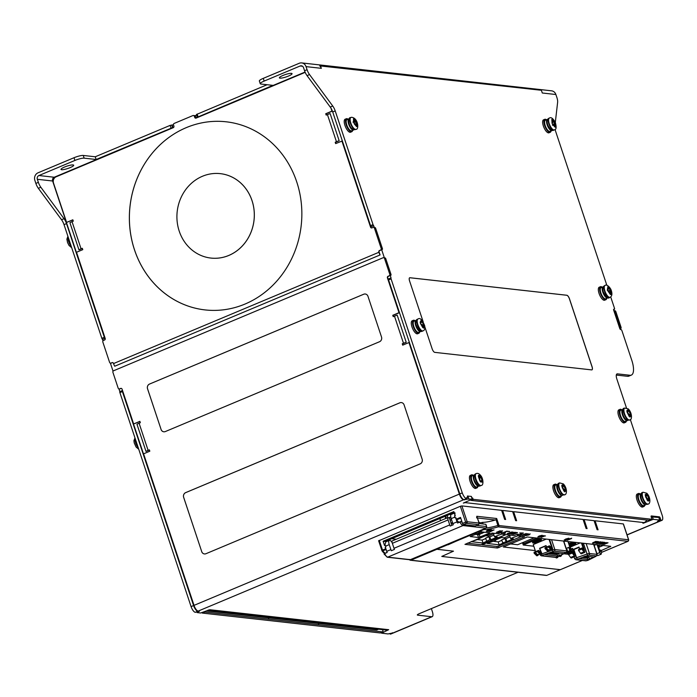 <?xml version="1.0" encoding="UTF-8"?>
<svg xmlns="http://www.w3.org/2000/svg" width="697" height="697" viewBox="0 0 697 697"><rect width="100%" height="100%" fill="white"/><g stroke="black" fill="none" stroke-linecap="round" stroke-linejoin="round"><path stroke-width="1.05" d="M600.474 286.702L599.228 287.225A7.04 2.605 67.2 0 0 599.045 293.393A7.04 2.605 67.2 0 0 604.665 300.207L605.92 299.684A7.04 2.605 -112.8 0 1 600.291 292.871A7.04 2.605 -112.8 0 1 600.474 286.702A7.04 2.605 -112.8 0 1 602.182 287.181M606.738 298.386A7.04 2.605 -112.8 0 1 605.92 299.684M477.837 486.55A7.04 2.605 -112.8 0 1 477.018 487.848L475.772 488.37A7.04 2.605 -112.8 0 1 475.232 488.44A7.04 2.605 -112.8 0 1 470.388 482.228A7.04 2.605 -112.8 0 1 470.327 475.398L471.573 474.866A7.04 2.605 -112.8 0 1 472.113 474.796A7.04 2.605 -112.8 0 1 473.289 475.345M477.018 487.848A7.04 2.605 -112.8 0 1 476.478 487.917A7.04 2.605 -112.8 0 1 471.634 481.705A7.04 2.605 -112.8 0 1 471.573 474.866M626.359 421.023A7.04 2.605 -112.8 0 1 625.54 422.321L624.294 422.844A7.04 2.605 -112.8 0 1 623.754 422.913A7.04 2.605 -112.8 0 1 618.91 416.701A7.04 2.605 -112.8 0 1 618.849 409.862L620.095 409.339A7.04 2.605 -112.8 0 1 620.635 409.27A7.04 2.605 -112.8 0 1 621.811 409.819M625.54 422.321A7.04 2.605 -112.8 0 1 625 422.391A7.04 2.605 -112.8 0 1 620.156 416.179A7.04 2.605 -112.8 0 1 620.095 409.339M644.742 505.186A7.04 2.605 -112.8 0 1 643.915 506.484L642.669 507.015A7.04 2.605 -112.8 0 1 637.049 500.193A7.04 2.605 -112.8 0 1 637.224 494.034L638.469 493.511A7.04 2.605 -112.8 0 1 640.186 493.981M643.915 506.484A7.04 2.605 -112.8 0 1 638.295 499.671A7.04 2.605 -112.8 0 1 638.469 493.511M352.63 130.4A7.04 2.605 -112.8 0 1 351.802 131.698L350.556 132.221A7.04 2.605 -112.8 0 1 350.016 132.291A7.04 2.605 -112.8 0 1 345.172 126.07A7.04 2.605 -112.8 0 1 345.111 119.239L346.365 118.717A7.04 2.605 -112.8 0 1 346.906 118.647A7.04 2.605 -112.8 0 1 348.073 119.187M351.802 131.698A7.04 2.605 -112.8 0 1 351.271 131.768A7.04 2.605 -112.8 0 1 346.418 125.547A7.04 2.605 -112.8 0 1 346.365 118.717M561.285 495.872A7.04 2.605 -112.8 0 1 560.466 497.17L559.221 497.693A7.04 2.605 -112.8 0 1 553.601 490.88A7.04 2.605 -112.8 0 1 553.775 484.711L555.021 484.188A7.04 2.605 -112.8 0 1 556.737 484.659M560.466 497.17A7.04 2.605 -112.8 0 1 554.847 490.357A7.04 2.605 -112.8 0 1 555.021 484.188M419.672 331.946A7.04 2.605 -112.8 0 1 418.853 333.253L417.608 333.776A7.04 2.605 -112.8 0 1 417.067 333.846A7.04 2.605 -112.8 0 1 412.223 327.625A7.04 2.605 -112.8 0 1 412.162 320.794L413.408 320.272A7.04 2.605 -112.8 0 1 413.948 320.202A7.04 2.605 -112.8 0 1 415.116 320.742M418.853 333.253A7.04 2.605 -112.8 0 1 418.313 333.314A7.04 2.605 -112.8 0 1 413.469 327.102A7.04 2.605 -112.8 0 1 413.408 320.272M544.784 119.309L543.538 119.832A7.04 2.605 67.2 0 0 543.599 126.671A7.04 2.605 67.2 0 0 548.443 132.883A7.04 2.605 67.2 0 0 548.983 132.813L550.229 132.291A7.04 2.605 -112.8 0 1 549.689 132.36A7.04 2.605 -112.8 0 1 544.845 126.148A7.04 2.605 -112.8 0 1 544.784 119.309A7.04 2.605 -112.8 0 1 545.324 119.239A7.04 2.605 -112.8 0 1 546.5 119.788M551.057 130.992A7.04 2.605 -112.8 0 1 550.229 132.291M641.327 493.589A6.046 2.239 67.2 0 0 640.97 493.65A6.046 2.239 67.2 0 0 640.813 498.947A6.046 2.239 67.2 0 0 645.64 504.811A6.046 2.239 67.2 0 0 646.067 504.445M640.97 493.65L639.044 494.452A6.046 2.239 67.2 0 0 638.896 499.758A6.046 2.239 67.2 0 0 643.723 505.613L645.64 504.811M557.87 484.267A6.046 2.239 67.2 0 0 557.513 484.337A6.046 2.239 67.2 0 0 557.365 489.634A6.046 2.239 67.2 0 0 562.191 495.489A6.046 2.239 67.2 0 0 562.618 495.123M557.513 484.337L555.596 485.138A6.046 2.239 67.2 0 0 555.448 490.435A6.046 2.239 67.2 0 0 560.275 496.29L562.191 495.489M416.257 320.35A6.046 2.239 67.2 0 0 415.9 320.411A6.046 2.239 67.2 0 0 415.752 325.708A6.046 2.239 67.2 0 0 420.579 331.572A6.046 2.239 67.2 0 0 421.005 331.206M415.9 320.411L413.983 321.212A6.046 2.239 67.2 0 0 413.835 326.518A6.046 2.239 67.2 0 0 418.662 332.373L420.579 331.572M349.214 118.795A6.046 2.239 67.2 0 0 348.857 118.865A6.046 2.239 67.2 0 0 348.7 124.162A6.046 2.239 67.2 0 0 353.536 130.017A6.046 2.239 67.2 0 0 353.954 129.651M348.857 118.865L346.94 119.666A6.046 2.239 67.2 0 0 346.784 124.963A6.046 2.239 67.2 0 0 351.619 130.818L353.536 130.017M547.642 119.387A6.046 2.239 67.2 0 0 547.284 119.457A6.046 2.239 67.2 0 0 547.128 124.754A6.046 2.239 67.2 0 0 551.954 130.609A6.046 2.239 67.2 0 0 552.381 130.243M547.284 119.457L545.359 120.259A6.046 2.239 67.2 0 0 545.211 125.565A6.046 2.239 67.2 0 0 550.038 131.419L551.954 130.609M603.323 286.781A6.046 2.239 67.2 0 0 602.966 286.85A6.046 2.239 67.2 0 0 602.809 292.148A6.046 2.239 67.2 0 0 607.645 298.002A6.046 2.239 67.2 0 0 608.063 297.636M602.966 286.85L601.049 287.652A6.046 2.239 67.2 0 0 600.892 292.958A6.046 2.239 67.2 0 0 605.728 298.813L607.645 298.002M622.952 409.418A6.046 2.239 67.2 0 0 622.587 409.488A6.046 2.239 67.2 0 0 622.438 414.785A6.046 2.239 67.2 0 0 627.265 420.639A6.046 2.239 67.2 0 0 627.692 420.282M622.587 409.488L620.67 410.289A6.046 2.239 67.2 0 0 620.522 415.595A6.046 2.239 67.2 0 0 625.348 421.45L627.265 420.639M608.62 286.798L610.99 290.205L611.504 291.79L610.99 291.668A2.187 0.81 67.2 0 0 610.764 291.677A2.187 0.81 67.2 0 0 610.677 293.472L611.016 294.604L610.293 294.43L609.945 293.306A2.187 0.81 67.2 0 0 608.385 291.058L607.618 290.152L607.375 289.36L607.897 289.482A2.187 0.81 67.2 0 0 608.124 289.473A2.187 0.81 67.2 0 0 608.211 287.678L607.862 286.554L608.594 286.72L608.943 287.844A2.187 0.81 67.2 0 0 608.978 287.966A2.187 0.81 67.2 0 0 610.502 290.091L608.864 290.771L610.502 290.091M610.354 291.851L609.98 290.649M608.594 286.72L607.993 286.972M607.27 290.344L608.864 290.771M648.175 501.16L647.225 499.357A2.187 0.81 67.2 0 0 645.953 496.552L645.213 494.609L645.84 495.201A2.187 0.81 67.2 0 0 646.528 495.489A2.187 0.81 67.2 0 0 646.799 494.556L646.711 493.598L647.67 495.393A2.187 0.81 67.2 0 0 647.879 496.377A2.187 0.81 67.2 0 0 648.933 498.207L649.552 498.808L649.674 500.15L649.055 499.549A2.187 0.81 67.2 0 0 648.358 499.261A2.187 0.81 67.2 0 0 648.088 500.193L648.175 501.16M628.197 409.348L629.182 411.091A2.187 0.81 67.2 0 0 630.515 413.852L631.299 415.778L630.689 415.246A2.187 0.81 67.2 0 0 630.071 415.029A2.187 0.81 67.2 0 0 629.818 416.083L629.94 417.085L628.955 415.334A2.187 0.81 67.2 0 0 627.631 412.572L627.012 412.04L626.838 410.646L627.448 411.178A2.187 0.81 67.2 0 0 627.901 411.413A2.187 0.81 67.2 0 0 628.067 411.396A2.187 0.81 67.2 0 0 628.328 410.341L628.197 409.348M353.484 118.708L354.102 118.568L354.546 119.701A2.187 0.81 67.2 0 0 356.028 121.557A2.187 0.81 67.2 0 0 356.141 121.557L356.585 121.461L357.195 123.038L356.751 123.134A2.187 0.81 67.2 0 0 356.698 123.151A2.187 0.81 67.2 0 0 356.742 125.338L357.186 126.471L356.559 126.601L356.123 125.477A2.187 0.81 67.2 0 0 354.529 123.622L353.466 122.132L353.91 122.036A2.187 0.81 67.2 0 0 353.971 122.019A2.187 0.81 67.2 0 0 353.919 119.832L353.484 118.708M480.399 475.467L481.183 477.401A2.187 0.81 67.2 0 0 482.158 480.285L482.777 481.122L482.655 482.193L482.036 481.357A2.187 0.81 67.2 0 0 481.043 480.73A2.187 0.81 67.2 0 0 480.773 481.244L480.695 482.01L479.824 480.843L479.911 480.076A2.187 0.81 67.2 0 0 478.935 477.192L478.43 475.284L479.057 476.121A2.187 0.81 67.2 0 0 479.876 476.774A2.187 0.81 67.2 0 0 480.05 476.757A2.187 0.81 67.2 0 0 480.32 476.234L480.399 475.467M555.727 126.924L555.178 127.22L554.69 126.113A2.187 0.81 67.2 0 0 553.13 124.484A2.187 0.81 67.2 0 0 553.104 124.493L552.712 124.711L552.033 123.151L552.433 122.942A2.187 0.81 67.2 0 0 552.268 120.555L551.789 119.44L552.338 119.143L552.826 120.25A2.187 0.81 67.2 0 0 554.22 121.905A2.187 0.81 67.2 0 0 554.385 121.879A2.187 0.81 67.2 0 0 554.411 121.87L554.803 121.653L555.091 123.421A2.187 0.81 67.2 0 0 555.248 125.808L555.727 126.924L555.152 127.168L552.738 124.693M564.727 491.838L563.777 490.043A2.187 0.81 67.2 0 0 562.505 487.229L561.765 485.286L562.383 485.887A2.187 0.81 67.2 0 0 563.08 486.175A2.187 0.81 67.2 0 0 563.35 485.234L563.263 484.276L563.699 484.694L564.213 486.079A2.187 0.81 67.2 0 0 564.431 487.055A2.187 0.81 67.2 0 0 565.485 488.885L566.103 489.486L566.225 490.827L565.607 490.226A2.187 0.81 67.2 0 0 564.91 489.947A2.187 0.81 67.2 0 0 564.64 490.88L564.727 491.838M420.5 323.626L420.178 322.119L420.761 322.484A2.187 0.81 67.2 0 0 421.032 322.589A2.187 0.81 67.2 0 0 421.206 322.563A2.187 0.81 67.2 0 0 421.406 321.204L421.18 320.132L422.225 321.709A2.187 0.81 67.2 0 0 423.68 324.288L424.578 326.152L423.994 325.795A2.187 0.81 67.2 0 0 423.558 325.708A2.187 0.81 67.2 0 0 423.358 327.076L423.576 328.148L422.539 326.571A2.187 0.81 67.2 0 0 421.084 323.983L420.5 323.626M210.895 258.064L210.921 258.073A42.473 38.657 -83.6 0 0 210.921 258.073A42.473 38.657 -83.6 0 0 228.808 255.45A42.473 38.657 -83.6 0 0 254.091 210.224A42.473 38.657 -83.6 0 0 220.348 173.649A42.473 38.657 -83.6 0 0 220.339 173.649A42.473 38.657 -83.6 0 0 202.444 176.271A42.473 38.657 -83.6 0 0 177.151 221.498A42.473 38.657 -83.6 0 0 210.895 258.064A42.473 38.657 -83.6 0 0 228.782 255.442A42.473 38.657 -83.6 0 0 254.065 210.215A42.473 38.657 -83.6 0 0 220.322 173.649L220.322 173.649M226.124 121.792A94.653 86.14 -83.6 0 0 186.291 127.638A94.653 86.14 -83.6 0 0 129.903 228.433A94.653 86.14 -83.6 0 0 205.11 309.921A94.653 86.14 -83.6 0 0 244.961 304.075A94.653 86.14 -83.6 0 0 301.313 203.289A94.653 86.14 -83.6 0 0 226.116 121.792A94.653 86.14 -83.6 0 0 186.265 127.638A94.653 86.14 -83.6 0 0 129.93 228.424A94.653 86.14 -83.6 0 0 205.118 309.921M647.67 495.393L646.032 496.081L645.727 497.275M569.588 544.941A4.609 0.863 -18.4 0 1 575.827 543.712A4.609 0.863 -18.4 0 1 573.352 545.385A4.609 0.863 -18.4 0 1 570.094 546.465M575.827 543.712L575.678 543.259A4.609 0.863 161.6 0 0 569.44 544.496M598.279 546.16A4.609 0.863 -18.4 0 1 599.455 546.352A4.609 0.863 -18.4 0 1 598.627 547.206M599.455 546.352L599.307 545.899A4.609 0.863 161.6 0 0 598.131 545.707M532.7 542.789L532.552 542.336A4.609 0.863 -18.4 0 1 535.026 540.663A4.609 0.863 -18.4 0 1 541.299 539.426L541.447 539.879A4.609 0.863 -18.4 0 1 538.973 541.543A4.609 0.863 -18.4 0 1 532.7 542.789A4.609 0.863 -18.4 0 1 535.174 541.116A4.609 0.863 -18.4 0 1 541.447 539.879M569.676 545.22A3.215 0.601 -18.4 0 1 570.129 545.019A3.215 0.601 -18.4 0 1 574.415 544.061A3.215 0.601 -18.4 0 1 572.777 545.315A3.215 0.601 -18.4 0 1 569.998 546.195M569.98 546.126A3.154 0.592 161.6 0 0 572.734 545.254A3.154 0.592 161.6 0 0 574.433 544.122A3.154 0.592 161.6 0 0 574.372 544.052M569.954 545.098A3.154 0.592 161.6 0 0 572.411 544.296A3.154 0.592 161.6 0 0 572.612 544.218M538.276 541.464A2.91 0.549 -18.4 0 1 535.453 542.318A2.91 0.549 -18.4 0 1 534.329 542.135A2.91 0.549 -18.4 0 1 535.88 541.194A2.91 0.549 -18.4 0 1 539.757 540.332A2.91 0.549 -18.4 0 1 538.276 541.464M534.782 541.743A2.431 0.453 161.6 0 0 537.927 540.994A2.431 0.453 161.6 0 0 539.156 540.288M548.739 550.203L546.004 547.755L549.532 546.77L549.454 545.812L551.937 548.008L549.088 539.426M537.814 554.777L535.087 552.329L538.607 551.344L538.537 550.395L541.011 552.799L539.591 548.286L541.517 552.643A1.455 0.54 -112.8 0 1 541.482 553.923A1.455 0.54 -112.8 0 1 541.011 553.723L538.607 551.344M451.107 513.802L451.308 514.386A4.853 1.795 67.2 0 0 451.203 518.638L454.636 517.191A1.089 0.993 -83.6 0 0 455.437 517.888A0.488 0.444 96.4 0 1 455.794 518.193L457.014 521.87L452.858 523.613A4.853 1.795 67.2 0 0 453.294 524.745L450.175 526.061A4.853 1.795 -112.8 0 1 449.739 524.919L394.005 548.295A4.853 1.795 67.2 0 0 394.441 549.428L391.322 550.735A4.853 1.795 -112.8 0 1 390.886 549.602L386.722 551.344A4.853 1.795 67.2 0 0 387.166 552.486L384.666 553.531A4.853 1.795 67.2 0 0 387.732 557.138A1.211 1.106 96.4 0 1 387.218 557.217L384.03 553.967M389.353 540.367L385.798 541.857L384.901 545.045L385.798 546.065L389.231 544.627A4.853 1.795 -112.8 0 1 389.353 540.367A4.853 1.795 -112.8 0 1 392.158 542.702M462.512 523.43A1.211 0.444 67.2 0 0 463.392 524.614L475.284 525.939L478.403 524.632A1.211 1.106 -83.6 0 0 479.066 523.064L467.173 521.739A1.211 1.106 96.4 0 1 466.511 523.308A1.211 0.444 67.2 0 1 465.631 522.123L467.173 521.739L461.902 505.909L460.368 506.283L465.631 522.123L462.512 523.43L460.517 517.427L456.352 519.169L455.873 517.705A0.967 0.88 96.4 0 1 454.688 516.93A0.967 0.88 96.4 0 1 455.272 515.893L453.834 511.598L383.132 541.255L384.561 545.551A0.967 0.88 96.4 0 1 385.694 546.108A0.967 0.88 96.4 0 1 385.162 547.363L385.485 547.398M352.952 122.088L356.141 121.557M564.213 486.079L562.584 486.759L562.279 487.961M474.335 474.953A6.046 2.239 67.2 0 0 474.065 475.014A6.046 2.239 67.2 0 0 473.916 480.311A6.046 2.239 67.2 0 0 478.743 486.166A6.046 2.239 67.2 0 0 479.127 485.861M474.065 475.014L472.148 475.816A6.046 2.239 67.2 0 0 472 481.122A6.046 2.239 67.2 0 0 476.826 486.976L478.743 486.166M70.101 167.637A6.674 1.255 -18.4 0 1 61.022 169.432A6.674 1.255 -18.4 0 1 64.603 167.019A6.674 1.255 -18.4 0 1 73.69 165.224A6.674 1.255 -18.4 0 1 70.101 167.637M288.471 76.06A6.674 1.255 -18.4 0 1 279.384 77.864A6.674 1.255 -18.4 0 1 282.973 75.45A6.674 1.255 -18.4 0 1 292.052 73.647A6.674 1.255 -18.4 0 1 288.471 76.06M460.212 495.079L408.947 342.541L459.358 494.095L193.993 605.379L143.582 453.825L149.82 451.203L149.367 449.853L148.121 450.375A5.829 1.089 161.6 0 0 146.004 451.421L136.969 424.273A5.829 1.089 -18.4 0 1 139.086 423.227L148.121 450.375M408.947 342.541L402.7 345.154L402.256 343.795L403.502 343.272L394.467 316.133L393.221 316.656L392.768 315.297L399.006 312.683L387.419 277.842A1.211 1.106 96.4 0 1 388.09 276.273L389.126 275.838A1.211 1.106 -83.6 0 0 389.789 274.278L384.517 258.439A1.211 1.106 -83.6 0 0 383.106 257.742L113.585 370.769A1.211 1.106 -83.6 0 0 112.914 372.337L118.185 388.177A1.211 1.106 -83.6 0 0 119.605 388.865L120.642 388.429A1.211 1.106 96.4 0 1 122.053 389.126L133.641 423.959L139.888 421.345L140.332 422.704L139.086 423.227M201.703 551.623A3.642 3.311 -83.6 0 0 205.955 553.714L420.16 463.88A3.642 3.311 -83.6 0 0 422.147 459.184L404.094 404.887A3.642 3.311 -83.6 0 0 399.843 402.805L185.637 492.631A3.642 3.311 -83.6 0 0 183.651 497.336L201.729 551.632L183.668 497.336A3.642 3.311 -83.6 0 1 185.663 492.64L185.637 492.631M161.068 429.474A3.642 3.311 -83.6 0 0 165.32 431.556L379.525 341.73A3.642 3.311 -83.6 0 0 381.52 337.026L367.972 296.312A3.642 3.311 -83.6 0 0 363.721 294.23L149.515 384.056A3.642 3.311 -83.6 0 0 147.529 388.76L161.094 429.474L147.555 388.76A3.642 3.311 -83.6 0 1 149.541 384.056L149.515 384.056M620.042 329.045L620.4 328.888A1.211 1.106 -83.6 0 0 621.062 327.329L615.791 311.489A1.211 1.106 -83.6 0 0 614.885 310.723L614.284 310.653A1.211 1.106 96.4 0 1 615.19 311.42L620.461 327.259A1.211 1.106 96.4 0 1 619.894 328.775M389.789 274.278L390.991 274.409A1.211 1.106 -83.6 0 1 391.008 275.176L390.102 275.071A1.211 1.106 96.4 0 1 389.423 275.873L388.386 276.308A1.211 1.106 96.4 0 0 387.724 277.876L399.311 312.718L393.073 315.332L393.474 316.551M627.03 534.834L658.648 521.583L657.437 521.4L659.667 520.04L653.272 519.326L643.409 523.194L642.817 523.125L644.063 522.602L465.169 502.624L463.322 503.077L472.296 499.157L467.243 499.104L466.772 497.754L467.826 497.414L466.702 497.51A1.211 0.444 -112.8 0 1 466.668 498.573A1.211 0.444 -112.8 0 1 466.572 498.582L466.476 498.573A5.829 2.152 -112.8 0 1 462.268 492.875L391.087 278.887A1.211 0.444 -112.8 0 1 391.043 277.885L390.102 275.071M467.826 497.414L467.373 496.064L471.277 496.386L471.825 497.867M630.332 419.55L662.15 515.196A5.829 2.152 -112.8 0 1 662.002 520.302A5.829 2.152 -112.8 0 1 661.558 520.354L661.462 520.345A1.211 0.444 -112.8 0 1 660.582 519.16L660.207 518.028A1.211 0.444 67.2 0 0 659.327 516.843L651.338 515.946A1.211 0.444 67.2 0 0 651.242 515.963A1.211 0.444 67.2 0 0 651.207 517.026L651.59 518.159A1.211 0.444 -112.8 0 1 651.556 519.221A1.211 0.444 -112.8 0 1 651.46 519.23L473.568 499.366A1.211 0.444 -112.8 0 1 472.697 498.181L471.869 497.867M610.703 296.913L614.458 308.187A1.211 0.444 -112.8 0 1 614.423 309.25A1.211 0.444 -112.8 0 1 614.336 309.259L613.83 309.207A1.211 0.444 67.2 0 0 613.743 309.215A1.211 0.444 67.2 0 0 613.708 310.278L619.729 328.374A1.211 0.444 67.2 0 0 620.609 329.559L621.105 329.62A1.211 0.444 -112.8 0 1 621.977 330.805L631.761 360.21A16.989 6.282 -112.8 0 1 631.334 375.099A16.989 6.282 -112.8 0 1 630.036 375.265L617.446 373.862A5.829 2.152 67.2 0 0 616.993 373.914A5.829 2.152 67.2 0 0 616.854 379.02L626.464 407.928M555.091 129.459A7.284 2.692 67.2 0 0 555.57 131.158L606.843 285.291M263.266 78.36L264.163 81.079A7.284 1.368 161.6 0 0 260.251 83.71L259.354 81A7.284 1.368 161.6 0 1 263.266 78.36L299.24 63.279A5.829 5.297 96.4 0 1 301.696 62.913L551.545 90.819A5.829 5.297 96.4 0 1 555.884 94.513L556.912 97.58A7.284 2.692 -112.8 0 1 557.626 102.285L555.309 122.428M555.884 94.513L542.292 92.997L541.386 90.279L319.757 65.884A5.829 5.297 96.4 0 1 321.326 68.323L320.428 65.605M373.679 227.388A1.211 1.106 96.4 0 1 374.306 227.57L373.67 225.662A1.211 0.444 -112.8 0 1 373.026 224.6L335.205 110.91A7.284 2.692 67.2 0 0 332.73 106.014L309.538 74.579A7.284 2.692 -112.8 0 1 307.063 69.683L306.035 66.616L321.326 68.323M374.306 227.57L375.204 227.666A1.211 1.106 -83.6 0 1 375.639 228.259L382.409 248.62A1.211 1.106 -83.6 0 1 382.426 249.387L381.529 249.282A1.211 1.106 96.4 0 1 380.85 250.084L379.804 250.519A1.211 1.106 96.4 0 0 379.142 252.087L380.092 254.945L114.726 366.23A5.829 2.152 -112.8 0 1 113.55 363.564L113.48 363.337A1.211 1.106 96.4 0 0 112.06 362.64L111.023 363.085A1.211 1.106 96.4 0 1 109.603 362.388L102.834 342.027A1.211 1.106 96.4 0 1 103.496 340.458L104.541 340.023A1.211 1.106 96.4 0 0 105.203 338.454L76.531 252.27L82.769 249.657L82.316 248.298L81.07 248.82A5.829 1.089 161.6 0 0 78.953 249.866L69.927 222.726A5.829 1.089 -18.4 0 1 72.044 221.672L73.29 221.149L72.836 219.799L66.598 222.413L72.88 219.938M383.768 257.698A1.211 1.106 96.4 0 1 384.387 257.881L381.529 249.282M384.387 257.881L385.284 257.986A1.211 1.106 -83.6 0 1 385.72 258.57L390.991 274.409M423.21 321.936L409.575 280.952A3.642 1.342 -112.8 0 1 409.662 277.763A3.642 1.342 -112.8 0 1 409.949 277.728L566.853 295.249A3.642 1.342 -112.8 0 1 569.475 298.804L592.049 366.666A3.642 1.342 -112.8 0 1 591.962 369.854A3.642 1.342 -112.8 0 1 591.683 369.898L434.78 352.368A3.642 1.342 -112.8 0 1 432.149 348.814L424.856 326.902M534.25 537.77L517.653 544.732L510.213 543.904M568.578 554.307L564.073 553.801M535.261 550.586L503.278 546.971L527.307 536.995L610.755 546.317L601.11 550.621M431.365 608.612L432.349 611.565A5.829 2.152 -112.8 0 1 432.201 616.671A5.829 2.152 -112.8 0 1 431.757 616.732L417.66 615.155A3.642 0.68 -18.4 0 1 417.329 614.998A3.642 0.68 -18.4 0 1 419.28 613.682L518.045 572.263M206.242 610.894L376.824 629.94L378.576 629.199M472.618 497.954L471.982 498.224M111.023 363.085L112.365 362.675A1.211 1.106 96.4 0 1 112.722 362.597M111.32 363.111A1.211 1.106 96.4 0 1 110.666 363.163M113.062 371.205L110.379 363.128M394.467 316.133A5.829 1.089 -18.4 0 1 397.185 315.149L406.22 342.297L402.552 343.83L402.962 345.05M462.268 492.875L459.776 493.92L388.586 279.933A1.211 0.444 67.2 0 1 388.543 278.931L391.043 277.885M461.815 498.294L461.58 497.597M173.858 127.072L54.227 177.238A2.91 2.649 96.4 0 0 52.632 181.002L104.977 338.341L102.485 339.387L102.982 340.894M82.368 248.437L78.953 249.866M373.67 225.662L371.179 226.708A1.211 0.444 67.2 0 1 370.534 225.645L332.713 111.956A7.284 2.692 67.2 0 0 330.239 107.059L332.73 106.014M305.059 72.052L195.439 118.02A1.211 1.106 96.4 0 0 195.761 118.168M331.728 109.542L332.26 111.163L326.022 113.777L326.431 114.996M330.979 108.174L331.964 111.128L325.726 113.742L326.179 115.101L327.424 114.578A5.829 1.089 -18.4 0 1 330.143 113.602L339.169 140.742L335.51 142.284L335.91 143.495M339.169 140.742A5.829 1.089 161.6 0 0 336.451 141.726L335.205 142.249L335.658 143.608L342.192 141.021L370.865 227.205A1.211 1.106 96.4 0 0 371.623 227.945M121.304 388.386A1.211 1.106 96.4 0 0 120.938 388.464L119.901 388.9A1.211 1.106 96.4 0 1 119.239 388.952M194.428 606.538L122.35 390.564L119.849 391.609L118.96 388.917M149.411 449.992L146.004 451.421M139.931 421.485L133.641 423.959M196.031 609.753L195.805 609.056M172.264 127.734L96.142 159.5L95.245 156.781L83.248 155.448A7.284 1.368 161.6 0 0 74.013 157.731L38.039 172.812A5.829 5.297 96.4 0 0 34.85 180.34L35.869 183.407A7.284 2.692 67.2 0 0 38.344 188.303L61.545 219.738A7.284 2.692 -112.8 0 1 64.019 224.634L101.84 338.324A1.211 0.444 67.2 0 0 102.485 339.387M389.684 633.521A1.211 0.444 67.2 0 0 390.268 634.07L390.372 634.087A5.829 2.152 67.2 0 0 390.817 634.026L393.308 632.981A5.829 2.152 67.2 0 0 393.509 632.859M201.903 612.707A1.211 0.444 67.2 0 0 202.383 613.09L380.274 632.954A1.211 0.444 67.2 0 0 380.37 632.946A1.211 0.444 67.2 0 0 380.44 632.885M119.849 391.609A1.211 0.444 67.2 0 0 119.901 392.611L191.083 606.599A5.829 2.152 67.2 0 0 195.291 612.297L195.387 612.314A1.211 0.444 67.2 0 0 195.482 612.297A1.211 0.444 67.2 0 0 195.552 612.236M35.869 183.407L38.37 182.361A7.284 2.692 67.2 0 0 40.844 187.258L64.037 218.692A7.284 2.692 -112.8 0 1 66.511 223.589L104.332 337.27A1.211 0.444 67.2 0 0 104.977 338.341M260.251 83.71A7.284 1.368 161.6 0 0 260.922 84.032L272.919 85.365L197.399 117.201L196.606 114.543M96.142 159.5L84.154 158.158A7.284 1.368 161.6 0 0 74.919 160.441L38.936 175.531L54.227 177.238M264.163 81.079L300.146 65.988A2.91 2.649 96.4 0 1 303.543 67.661L304.563 70.728A7.284 2.692 67.2 0 0 307.037 75.624L330.239 107.059M267.09 84.72L196.493 114.491M173.483 124.763L170.112 125.39L95.245 156.781M204.404 611.661A1.211 0.444 67.2 0 0 204.883 612.044L382.775 631.909A1.211 0.444 67.2 0 0 382.862 631.9A1.211 0.444 67.2 0 0 382.897 630.837L382.522 629.705A1.211 0.444 -112.8 0 1 382.496 629.644M268.842 619.189L268.389 617.83M392.385 632.763A1.211 0.444 67.2 0 0 392.768 633.024L392.864 633.033A5.829 2.152 67.2 0 0 393.308 632.981M38.37 182.361L37.342 179.295A2.91 2.649 96.4 0 1 38.936 175.531M301.696 62.913A5.829 5.297 96.4 0 1 306.035 66.616M196.676 115.04L195.003 115.746M630.036 375.265L627.535 376.31A16.989 6.282 67.2 0 0 628.842 376.145L631.334 375.099M627.535 376.31L616.305 375.056M661.558 520.354L659.066 521.408A5.829 2.152 67.2 0 0 659.51 521.347L662.002 520.302M659.066 521.408L661.462 520.345M658.377 520.842A1.211 0.444 67.2 0 0 658.961 521.391M651.46 519.23L648.968 520.276A1.211 0.444 67.2 0 0 649.064 520.267A1.211 0.444 67.2 0 0 649.134 520.206M648.968 520.276L471.076 500.411L473.568 499.366M470.606 500.028A1.211 0.444 67.2 0 0 471.076 500.411M318.355 623.414L318.808 624.765L318.337 623.423M466.572 498.582L464.08 499.636A1.211 0.444 67.2 0 0 464.176 499.618A1.211 0.444 67.2 0 0 464.246 499.566M464.08 499.636L466.476 498.573M459.776 493.92A5.829 2.152 67.2 0 0 463.984 499.618M122.35 390.564A1.211 0.444 67.2 0 0 122.393 391.566L193.583 605.554A5.829 2.152 67.2 0 0 197.782 611.252L197.887 611.26A1.211 0.444 67.2 0 0 197.974 611.252A1.211 0.444 67.2 0 0 198.114 611.069M379.142 252.087L378.915 252.279A5.829 2.152 67.2 0 0 380.092 254.945M378.846 252.053A1.211 1.106 96.4 0 1 379.508 250.493L379.804 250.519M341.896 140.986L370.569 227.17A1.211 1.106 96.4 0 0 371.98 227.867L373.026 227.431A1.211 1.106 96.4 0 1 374.437 228.128L381.207 248.489A1.211 1.106 96.4 0 1 380.545 250.057L379.508 250.493M66.598 222.413L53.503 183.05A4.853 4.417 96.4 0 1 56.161 176.785L173.248 127.682A1.211 1.106 96.4 0 0 173.91 126.113L173.536 124.99A1.211 1.106 96.4 0 1 174.198 123.421L192.912 115.571A1.211 1.106 96.4 0 1 194.332 116.268L194.707 117.392A1.211 1.106 96.4 0 0 196.118 118.089L305.19 72.349M196.014 117.776A1.211 1.106 96.4 0 1 195.901 117.532L195.526 116.399A1.211 1.106 -83.6 0 0 194.62 115.632L193.426 115.493M421.999 320.637L421.345 320.908M421.912 324.959L423.68 324.288M423.375 325.787L423.227 325.09L422.051 324.976M423.227 325.09L424.264 324.654M562.584 486.759L562.775 486.297M564.134 485.121L563.359 485.443M563.69 489.521L565.485 488.885M566.103 489.486L563.856 489.573M555.091 123.421L552.451 125.286M553.453 124.11L554.446 123.648L553.784 122.132M555.483 123.212L554.446 123.648M481.27 476.635L480.006 476.774M480.224 477.07L479.501 478.177M482.08 481.409L482.777 481.122M479.85 480.582L480.494 480.956M356.123 123.395L355.54 121.897L354.503 122.245M355.54 121.897L356.585 121.461M354.102 118.568L353.527 118.812L353.501 122.123M467.243 499.104L463.566 499.793L198.201 611.077L199.412 611.252L197.068 612.567L200.579 613.003L209.788 609.718A5.829 5.297 96.4 0 1 208.115 610.102M465.169 502.624A5.829 5.297 -83.6 0 0 466.659 501.683M461.902 505.909L501.631 510.343L504.637 519.387L505.639 519.5L502.633 510.448L512.626 511.572L515.632 520.615L516.634 520.729L513.619 511.676L512.774 512.034M513.619 511.676L583.084 519.439L586.09 528.483L587.092 528.596L584.077 519.544L594.071 520.668L597.085 529.711L598.087 529.825L595.072 520.772L594.227 521.129M383.132 541.255L385.127 541.473L454.148 512.53M456.352 519.169A1.211 0.444 67.2 0 0 456.683 519.857A5.454 2.013 67.2 0 0 459.576 522.044L461.745 521.129M451.673 523.403L451.22 523.595M502.633 510.448L501.788 510.805M584.077 519.544L583.232 519.901M396.271 539.234L391.688 538.72M386.251 549.924A5.454 2.013 -112.8 0 1 385.972 549.506A1.211 0.444 -112.8 0 1 385.65 548.818L385.162 547.363M452.301 521.922L451.586 523.604M481.366 523.796L481.026 522.75L480.468 522.985M209.788 609.718L388.682 629.696A5.829 5.297 96.4 0 1 386.225 630.053L207.994 610.154M644.063 522.602A5.829 5.297 -83.6 0 0 646.816 520.04M406.22 342.297A5.829 1.089 161.6 0 0 403.502 343.272M463.566 499.793A5.829 2.152 -112.8 0 1 459.358 494.095M198.201 611.077A5.829 2.152 -112.8 0 1 193.993 605.379M658.822 517.488L651.164 516.86M460.368 506.283L378.715 540.794M595.072 520.772L623.31 523.926L628.572 539.766L498.024 525.442A19.411 3.642 -18.4 0 1 486.279 527.943M388.682 629.696L381.555 633.172L388.063 633.939L393.282 632.859A5.829 2.152 67.2 0 0 393.727 632.806L432.201 616.671M658.648 521.583A5.829 2.152 67.2 0 0 659.092 521.522A5.829 2.152 67.2 0 0 659.292 521.408M512.583 532.822L510.343 533.588M568.43 538.52L564.788 539.757M596.606 543.32L600.004 542.031M601.746 542.17L598.279 543.503M594.672 542.405L593.391 542.614M529.685 534.12L526.218 535.453L529.859 534.207M540.55 536.22L538.311 536.838M486.741 531.079L488.414 530.539L487.011 531.131M488.37 530.539L487.003 531.114M490.261 529.746L488.867 529.938M451.273 523.735L452.702 523.142M510.213 533.658L512.635 532.822L510.213 533.658M596.876 543.372L597.486 542.614L600.056 542.031L596.867 543.346M598.435 543.573L601.755 542.188L598.279 543.512M593.4 542.641L594.724 542.414L592.947 542.937M526.374 535.505L529.694 534.146M540.558 536.246L541.796 535.54M488.841 530.365L490.313 529.746L488.841 530.339M628.102 541.229A1.211 0.444 -112.8 0 1 628.006 541.316A1.211 0.444 -112.8 0 1 627.91 541.334L498.268 526.854A1.211 1.106 96.4 0 0 498.939 525.285L496.682 518.498L476.809 516.277L479.109 523.238M463.392 524.614L466.511 523.308L478.403 524.632A1.211 0.444 67.2 0 0 478.49 524.623L479.179 523.116L476.809 516.277L476.643 517.906M481.026 522.75L482.498 522.367A19.411 3.642 161.6 0 0 495.419 519.997L496.081 519.613L498.268 526.854C492.056 528.666 487.22 529.581 483.779 529.598A1.211 0.444 -112.8 0 1 483.317 529.232M496.682 518.498L496.081 519.613M481.104 523.769A3.154 1.167 -112.8 0 0 479.728 522.558L478.961 522.471M560.327 569.693L441.898 556.467L560.318 569.676L546.814 575.365L410.89 560.188L436.88 549.262L453.486 551.161L441.785 556.415M519.735 532.952L522.436 533.257L520.45 534.242L523.36 533.022L519.735 532.952L523.36 533.022M540.044 537.021L543.904 535.557M538.981 537.143L540.036 537.004M545.019 535.854L541.125 537.439L545.019 535.854M541.116 537.413L543.599 536.071L545.463 535.941M497.51 532.534L499.932 531.001L496.351 532.351L500.167 530.748L498.094 532.273L501.831 530.861L497.649 532.552L499.923 531.001M498.085 532.247L501.823 530.835M496.386 532.403L500.463 530.879M502.581 530.887L498.372 532.578L502.581 530.887M498.416 532.63L502.615 530.922M507.216 533.588L512.103 531.95L508.662 533.78L507.233 533.614L511.859 531.977M513.123 532.116L512.295 532.56L514.438 532.325L509.646 533.885L512.739 532.142M509.646 533.885L512.731 532.116M512.33 532.543L514.438 532.325M564.439 540.036L565.659 539.06L569.013 538.328L564.187 539.914M595.56 542.519L597.834 541.525L598.671 541.743L593.678 543.268L596.649 542.432M593.661 543.242L596.17 542.606M597.338 541.708L598.671 541.743M600.317 541.804L597.163 542.562L596.118 543.521L597.172 542.588L600.736 541.848L596.902 543.512L595.83 543.416M599.664 543.974L602.426 543.129L603.454 542.379L602.766 542.362L604.194 542.275L602.748 543.155L599.76 543.625L603.445 542.362M602.539 542.475L603.968 542.161M602.286 544.209L604.708 542.702L601.128 544.052L604.952 542.449L602.87 543.974L606.617 542.562L602.435 544.252L604.7 542.675M602.879 543.974L606.617 542.562M601.163 544.087L605.24 542.554M605.371 543.407L608.045 542.789L604.011 544.427L603.245 544.209L606.024 543.477M604.926 543.564L605.362 543.381M603.036 544.287L603.541 544.113M606.721 542.78L608.045 542.789M597.921 543.756L599.141 542.78L602.252 541.987L597.93 543.782L599.15 542.806L602.504 542.083M593.4 543.12L592.467 543.12L593.051 542.632L595.891 541.369L594.977 542.214L597.233 541.517L593.4 543.12M594.968 542.196L597.233 541.517M592.467 543.12L595.691 541.464M567.175 540.288L571.392 538.624M565.101 540.384L571.697 538.215M527.089 534.756L525.869 535.714L530.19 533.919L528.953 534.93L525.616 535.61M528.108 533.71L524.719 535.514L527.603 533.911L523.22 535.348L528.108 533.71M523.264 535.409L525.747 534.285M526.915 534.442L527.603 533.911L526.915 534.442M524.475 535.54L526.906 534.416M521.347 535.174L526.226 533.527L522.776 535.357L521.548 535.087L526.27 533.588M514.377 533.449L516.66 532.464L517.496 532.674L513.785 534.233L512.495 534.207L515.466 533.371M512.487 534.198L513.759 534.085M516.163 532.647L517.496 532.674M511.154 534.068L511.659 533.885M514.046 532.586L515.484 532.299M537.805 537.038L539.016 536.063L542.135 535.27L540.889 536.263L537.805 537.065L539.025 536.089L542.379 535.366M489.024 531.584L493.851 529.859L490.479 531.689L493.354 530.086L488.98 531.523L494.06 529.964M492.674 530.617L493.354 530.086L492.674 530.617M490.226 531.715L492.666 530.591M491.664 529.903L487.769 531.48L491.664 529.877M487.761 531.454L490.244 530.112L492.117 530.008M487.098 531.253L486.314 531.28L486.741 530.765L488.536 529.947L490.932 529.589L487.098 531.253M487.909 530.417L490.801 529.676M486.314 531.28L487.9 530.391M409.575 559.708A1.211 1.106 -83.6 0 0 410.882 560.161L436.888 549.288L453.494 551.179M509.69 531.497L506.684 531.166L504.079 532.421L506.362 531.462L509.69 531.497L506.684 531.158L503.774 532.386M520.145 534.216L522.428 533.249M564.439 540.018L565.65 539.042L568.761 538.223M596.641 542.414L598.07 541.813M603.532 544.087L605.545 543.651M606.015 543.46L607.444 542.858M517.888 534.285L518.463 536.01L524.571 536.734L497.423 548.016L464.969 544.357L492.117 533.066L498.277 533.754L501.396 532.447L505.586 532.917L502.467 534.224L514.264 535.54L517.383 534.233L521.583 534.704L518.463 536.01M501.901 532.508L502.467 534.224M489.198 533.292L478.508 537.509L470.205 536.542L481.54 531.889L489.738 532.804L489.198 533.292L489.006 532.717M592.467 543.102L593.042 542.606L592.467 543.102M595.682 541.447L596.144 541.386M527.089 534.738L530.19 533.919M525.747 534.268L528.099 533.684M522.741 535.069L523.255 535.122M513.75 534.068L514.996 533.545M515.466 533.344L516.886 532.752M513.933 533.249L514.944 532.473M511.65 533.858L513.924 533.222M486.306 531.262L486.733 530.739L486.306 531.262M456.073 540.654A1.211 0.444 67.2 0 0 456.535 541.02L448.005 544.819A1.211 0.444 -112.8 0 1 447.43 544.279M448.005 544.819L447.596 544.775A1.211 0.444 -112.8 0 1 447.134 544.409M454.636 517.191L455.01 512.853M447.596 517.705L391.862 541.081A4.853 1.795 67.2 0 0 392.35 543.312L448.084 519.945A4.853 1.795 -112.8 0 1 447.596 517.705L449.33 517.906L451.813 525.372M386.722 551.344L385.502 547.668A0.488 0.444 96.4 0 1 385.589 547.18A1.089 0.993 -83.6 0 0 385.798 546.065M479.24 523.56L485.809 524.292L486.567 526.557L476.548 525.433M462.364 522.994L461.51 521.583L457.459 523.003A4.853 1.795 -112.8 0 1 457.014 521.87M451.203 518.638L452.858 523.613M448.084 519.945L449.739 524.919M392.35 543.312L394.005 548.295M389.231 544.627L390.886 549.602M486.088 528.021A1.211 0.444 -112.8 0 1 485.992 528.108L410.106 559.769A1.211 1.106 -83.6 0 0 410.62 559.691A1.211 0.444 67.2 0 0 410.707 559.682L410.707 559.682A1.211 0.444 67.2 0 0 410.786 559.621M554.812 552.634L554.96 553.078A1.072 0.976 -83.6 0 1 554.516 554.385L554.098 554.342A1.072 0.976 -83.6 0 0 554.542 553.035L554.394 552.59M553.54 552.494L553.697 552.948A1.072 0.976 -83.6 0 1 553.252 554.254L552.834 554.211A1.072 0.976 -83.6 0 0 553.279 552.904L553.122 552.442M552.277 552.346L552.425 552.799A1.072 0.976 -83.6 0 1 551.98 554.098L551.562 554.054A1.072 0.976 -83.6 0 0 551.998 552.747L551.85 552.303M551.022 552.259L551.153 552.669A1.072 0.976 -83.6 0 1 550.717 553.976L550.29 553.923A1.072 0.976 -83.6 0 0 550.735 552.616L550.639 552.338M557.347 552.913L557.495 553.366A1.072 0.976 -83.6 0 1 557.06 554.673L556.633 554.62A1.072 0.976 -83.6 0 0 557.077 553.313L556.929 552.869M556.084 552.773L556.232 553.235A1.072 0.976 -83.6 0 1 555.788 554.542L555.37 554.49A1.072 0.976 -83.6 0 0 555.814 553.183L555.657 552.73M548.617 553.113A1.072 0.976 -83.6 0 1 548.173 553.688L547.703 553.496M549.898 552.573A1.072 0.976 -83.6 0 1 549.436 553.819L548.774 553.043M549.018 553.775A1.072 0.976 -83.6 0 0 549.515 552.73M550.29 553.923L549.942 552.86M551.562 554.054L551.214 553.017M552.834 554.211L552.477 553.148M554.098 554.342L553.749 553.305M555.37 554.49L555.021 553.435M556.633 554.62L556.293 553.584M586.726 556.947L587.527 558.131L587.815 556.372M587.397 556.328L587.51 556.668A1.211 1.106 96.4 0 1 587.101 558.079M585.454 556.807L586.255 557.983A1.211 1.106 -83.6 0 0 586.665 556.572L586.552 556.232M586.125 556.189L586.238 556.528A1.211 1.106 96.4 0 1 585.837 557.94M584.191 556.659L584.983 557.844A1.211 1.106 -83.6 0 0 585.393 556.433L585.323 556.223M584.949 556.319L584.975 556.38A1.211 1.106 96.4 0 1 584.565 557.8M563.159 554.115L557.792 556.101L545.298 554.664L551.318 552.242L563.699 553.627L563.159 554.115L562.967 553.549M582.03 557.513L582.03 557.513A1.211 1.106 96.4 0 1 582.03 557.513L582.448 557.556A1.211 1.106 -83.6 0 0 582.753 557.208M583.101 557.06L583.72 557.705A1.211 1.106 -83.6 0 0 584.182 556.607M583.764 556.781A1.211 1.106 96.4 0 1 583.293 557.652M568.979 552.137L568.63 552.852A1.455 0.54 -112.8 0 1 568.508 552.991A1.455 0.54 -112.8 0 1 567.341 551.58L566.286 548.391L568.822 547.467M566.53 548.426L568.273 552.433L570.338 551.519M560.379 555.64A1.455 0.54 67.2 0 0 561.068 556.11A1.455 0.54 67.2 0 0 561.198 555.971L561.66 555.004M537.622 551.763L540.027 554.132A1.455 0.54 67.2 0 0 540.497 554.333L541.482 553.923M549.454 545.812L544.984 547.694L545.054 548.644L546.047 548.225L548.443 550.604L547.459 551.013A1.455 0.54 67.2 0 0 547.929 551.214L548.922 550.804A1.455 0.54 -112.8 0 1 548.443 550.604M545.054 548.644L547.459 551.013M584.339 556.537L585.881 556.162L593.992 557.103L587.972 559.525L579.86 558.585L584.339 556.537M568.473 541.595L571.331 550.177L572.49 548.391L573.065 549.393L572.115 551.397A1.455 0.54 -112.8 0 1 571.993 551.527A1.455 0.54 -112.8 0 1 570.826 550.116L567.977 541.543M570.948 549.036L572.49 548.391M559.107 556.276L559.447 556.128A1.455 0.54 67.2 0 0 560.083 556.52A1.455 0.54 67.2 0 0 560.214 556.389M558.009 556.825L557.713 557.434A1.455 0.54 -112.8 0 1 557.591 557.565A1.455 0.54 -112.8 0 1 556.981 557.225M566.286 548.391L568.778 547.345L569.841 550.534A1.455 0.54 67.2 0 0 571 551.946A1.455 0.54 67.2 0 0 571.131 551.806M567.646 553.27A1.455 0.54 -112.8 0 1 567.515 553.401A1.455 0.54 -112.8 0 1 566.565 552.503M556.729 557.853A1.455 0.54 -112.8 0 1 556.598 557.983A1.455 0.54 -112.8 0 1 555.84 557.417M549.584 539.487L552.442 548.069A1.455 0.54 -112.8 0 1 552.399 549.341A1.455 0.54 -112.8 0 1 551.928 549.14L549.532 546.77M548.539 547.18L550.944 549.558A1.455 0.54 67.2 0 0 551.414 549.759L552.399 549.341M546.004 547.755L546.047 548.225M538.171 554.655A1.455 0.54 -112.8 0 1 537.997 555.378L537.012 555.797A1.455 0.54 -112.8 0 1 536.542 555.596L534.137 553.218L534.059 552.268L538.537 550.395M534.137 553.218L535.13 552.808L537.526 555.178L536.542 555.596M535.087 552.329L535.13 552.808M537.997 555.378A1.455 0.54 -112.8 0 1 537.526 555.178M539.591 548.286L546.039 545.585L546.518 547.04M546.117 545.821L540.088 548.347M549.088 550.072A1.455 0.54 -112.8 0 1 548.922 550.804M557.809 556.886L556.154 557.33L541.726 555.727L542.161 555.282L554.176 551.153L566.164 552.486L557.574 556.999M541.369 553.967L542.161 555.282M563.925 541.613L564.918 541.194M535.601 551.623L533.249 544.557L546.23 539.112M572.829 549.881L574.258 554.437L572.411 551.998L568.665 553.566L568.534 554.62L572.281 553.043L574.345 555.892L570.608 557.461L568.534 554.62M572.411 551.998L572.281 553.043M572.934 549.663L573.448 549.715L575.182 554.925A1.699 0.627 -112.8 0 1 575.138 556.406L571.392 557.983A1.699 0.627 -112.8 0 1 570.608 557.461M575.138 556.406A1.699 0.627 -112.8 0 1 574.345 555.892M580.584 553.279A1.699 0.627 67.2 0 0 581.376 553.793L584.705 552.399A1.699 0.627 -112.8 0 1 583.912 551.876L581.847 549.036L578.519 550.43L580.584 553.279L583.912 551.876M582.161 543.12L584.748 550.909A1.699 0.627 -112.8 0 1 584.705 552.399M581.847 549.036L581.978 547.99L578.649 549.384L578.519 550.43M581.978 547.99L583.624 550.255M579.634 548.966L578.989 547.023L572.995 549.541M573.448 549.715L579.102 547.354M597.852 544.871L600.222 551.998L600.701 550.081L601.572 551.24L601.311 553.819A1.699 0.627 -112.8 0 1 601.093 554.228A1.699 0.627 -112.8 0 1 599.742 552.582L597.146 544.793M599.716 550.491L600.701 550.081M601.093 554.228L597.765 555.622A1.699 0.627 -112.8 0 1 597.146 555.309M537.03 538.084L523.874 543.599L523.447 542.301M523.525 542.266L523.961 543.564M539.26 538.337L523.264 545.037L533.806 546.221M523.264 545.037L522.489 542.702M569.109 543.512L572.594 542.057M569.658 553.157L569.275 552.007M581.455 543.041L583.825 550.168M580.209 542.902L570.294 547.067M583.737 543.303A2.431 0.453 161.6 0 0 583.45 543.399L582.378 543.782M595.9 544.653L594.158 545.385M446.115 515.902L446.699 515.649M451.525 519.596L450.053 520.093M450.157 520.389L451.586 519.796M536.934 538.075L523.926 543.477L536.838 538.058M603.166 545.472L598.671 547.354M573.64 542.17L569.275 544M449.321 517.906L450.837 517.27M450.785 516.947L448.676 517.827M454.296 512.975L452.858 513.07M454.235 512.783L453.686 512.722M450.558 517.383L451.29 519.57M445.618 516.111L446.324 518.246M445.069 516.338L445.775 518.472M440.574 520.65L439.868 518.516M451.665 513.576L451.856 514.159M450.724 515.527L450.262 514.159M447.901 517.74L447.143 515.466M629.051 410.089L628.328 410.394M630.114 415.02L631.125 414.384M627.622 411.578L627.378 412.354M630.088 414.82L628.877 414.532L630.515 413.852M647.138 498.834L649.552 498.808M647.583 494.434L646.807 494.757M646.032 496.081L646.232 495.619M613.848 310.696A1.211 1.106 96.4 0 1 614.284 310.653M475.79 534.033L479.066 534.399L484.206 532.186M479.066 534.399L480.303 534.094M483.126 532.064L482.429 533.144M478.769 532.787L479.205 534.085L476.408 533.771M481.958 533.397L481.784 531.916M481.191 531.384L481.784 533.161L480.128 533.858L479.649 532.421M484.502 532.22L478.447 534.66L475.171 534.294M481.4 531.889L480.494 532.09M485.783 538.546L482.089 540.097L477.288 539.565M486.611 541.038L485.643 538.128L488.919 536.76L489.808 536.856L490.775 539.766L489.886 539.661L483.056 543.007L471.12 541.674L476.469 539.905L485.365 535.697L488.188 536.01L494.556 533.344M493.955 535.122L489.808 536.856M494.617 533.344L493.511 533.806L494.478 536.716L497.301 537.03L490.775 539.766M501.875 540.349L498.181 541.891L493.38 541.36M502.703 542.832L501.735 539.931L505.011 538.554L505.9 538.659L506.867 541.56L502.703 542.832L503.591 542.937L499.148 544.801L487.212 543.468L495.828 540.332L494.94 540.227L501.457 537.492L504.279 537.805L510.648 535.139M510.038 536.917L505.9 538.659M510.709 535.148L509.603 535.61L510.57 538.511L513.393 538.825L506.867 541.56M505.978 534.616L482.08 544.784L496.883 546.483L498.425 546.099L498.965 547.633M521.609 536.359L498.425 546.099M518.333 535.627L510.57 538.511M498.181 541.891L499.148 544.801M505.978 541.464L505.011 538.554M517.226 534.294L517.644 535.549M467.356 543.181L480.791 544.688L505.613 534.756M502.345 533.841L494.478 536.716M482.089 540.097L483.056 543.007M501.152 532.552L501.552 533.754M489.886 539.661L488.919 536.76M591.936 369.872A3.642 1.342 -112.8 0 0 591.997 366.692L569.423 298.83A3.642 1.342 -112.8 0 0 566.8 295.267L409.888 277.746M401.385 402.578A3.642 3.311 -83.6 0 0 399.869 402.805L185.663 492.64M201.729 551.632A3.642 3.311 -83.6 0 0 204.439 553.941M365.272 294.003A3.642 3.311 -83.6 0 0 363.747 294.23L149.541 384.056M161.094 429.474A3.642 3.311 -83.6 0 0 163.804 431.783M609.84 297.349A6.43 2.379 -112.8 0 1 609.64 297.462A6.43 2.379 -112.8 0 1 604.508 291.241A6.43 2.379 -112.8 0 1 604.395 290.893A6.43 2.379 -112.8 0 1 604.665 285.604A6.43 2.379 -112.8 0 1 604.891 285.543M604.813 290.719A6.43 2.379 -112.8 0 1 605.083 285.43L604.665 285.604C602.861 286.554 602.382 288.602 603.245 291.755C606.05 297.27 608.176 299.179 609.64 297.462L610.058 297.288A6.43 2.379 -112.8 0 1 604.926 291.067A6.43 2.379 -112.8 0 1 604.813 290.719M607.418 289.368L607.889 286.633M608.943 287.844L608.324 288.105M611.469 291.782L610.999 294.517M610.267 294.352L607.897 290.945M610.075 293.725L610.677 293.472M643.087 492.23L646.799 493.232C650.946 497.562 650.397 504.184 648.062 504.097A6.43 2.379 -112.8 0 1 646.023 503.251A6.43 2.379 -112.8 0 1 642.922 497.867A6.43 2.379 -112.8 0 1 643.087 492.23L642.669 492.404A6.43 2.379 -112.8 0 1 642.887 492.343M647.591 494.504L649.508 498.764M649.63 500.106L648.166 501.091M647.844 504.149A6.43 2.379 -112.8 0 1 647.644 504.271A6.43 2.379 -112.8 0 1 645.605 503.426A6.43 2.379 -112.8 0 1 642.512 498.041A6.43 2.379 -112.8 0 1 642.669 492.404C639.811 492.596 640.421 499.915 643.932 503.269L648.062 504.097M624.712 408.067L628.189 408.86C632.318 412.694 632.24 420.369 629.687 419.925A6.43 2.379 -112.8 0 1 629.191 419.995A6.43 2.379 -112.8 0 1 627.866 419.289A6.43 2.379 -112.8 0 1 624.329 412.99A6.43 2.379 -112.8 0 1 624.712 408.067L624.294 408.242A6.43 2.379 -112.8 0 1 624.512 408.181M629.077 416.266L627.056 412.075M626.882 410.681L628.206 409.418M627.448 419.463A6.43 2.379 -112.8 0 1 623.911 413.164A6.43 2.379 -112.8 0 1 624.294 408.242C621.741 407.797 621.663 415.473 625.793 419.315L629.269 420.099A6.43 2.379 -112.8 0 1 628.772 420.169A6.43 2.379 -112.8 0 1 627.448 419.463M588.102 560.257L586.299 560.754L576.323 559.639L588.799 555.073L596.284 555.91L588.102 560.257A1.211 0.732 63.3 0 0 588.268 560.205A1.211 0.732 63.3 0 0 588.407 560.1M68.062 236.78A6.43 2.379 67.2 0 0 68.768 241.885A6.43 2.379 67.2 0 0 71.225 246.302M68.35 237.66A6.43 2.379 67.2 0 0 69.186 241.711A6.43 2.379 67.2 0 0 70.78 244.961M355.731 129.363A6.43 2.379 -112.8 0 1 355.531 129.476A6.43 2.379 -112.8 0 1 355.374 129.529A6.43 2.379 -112.8 0 1 355.043 129.537A6.43 2.379 -112.8 0 1 350.617 123.857A6.43 2.379 -112.8 0 1 350.556 117.619A6.43 2.379 -112.8 0 1 350.713 117.566M355.949 129.302L355.052 129.633C348.465 129.842 347.272 116.896 350.556 117.619L351.462 117.288C358.441 117.819 359.129 130.069 355.949 129.302A6.43 2.379 -112.8 0 1 355.792 129.354A6.43 2.379 -112.8 0 1 355.453 129.363A6.43 2.379 -112.8 0 1 351.027 123.683A6.43 2.379 -112.8 0 1 350.974 117.445A6.43 2.379 -112.8 0 1 351.131 117.392M356.533 126.523L354.12 123.709M476.19 473.594C477.645 472.958 479.161 473.611 480.712 475.537C483.404 478.569 483.753 485.635 481.165 485.452A6.43 2.379 -112.8 0 1 480.669 485.521A6.43 2.379 -112.8 0 1 478.238 483.587A6.43 2.379 -112.8 0 1 475.572 477.541A6.43 2.379 -112.8 0 1 476.19 473.594L475.659 473.812A6.43 2.379 -112.8 0 0 475.493 479.449A6.43 2.379 -112.8 0 0 480.137 485.739A6.43 2.379 -112.8 0 0 480.634 485.678C478.761 487.02 476.661 485.208 474.326 480.242C473.307 476.992 473.751 474.849 475.659 473.812M479.832 480.791L478.36 476.417L479.057 476.121M478.482 475.345L480.39 475.528M554.037 130.034A6.43 2.379 -112.8 0 1 553.958 130.069A6.43 2.379 -112.8 0 1 553.47 130.139A6.43 2.379 -112.8 0 1 549.079 124.563A6.43 2.379 -112.8 0 1 548.905 118.246A6.43 2.379 -112.8 0 1 548.983 118.211A6.43 2.379 -112.8 0 1 549.201 118.15M554.455 129.86A6.43 2.379 -112.8 0 1 554.376 129.895A6.43 2.379 -112.8 0 1 553.88 129.964A6.43 2.379 -112.8 0 1 549.497 124.388A6.43 2.379 -112.8 0 1 549.323 118.072A6.43 2.379 -112.8 0 1 549.402 118.037A6.43 2.379 -112.8 0 1 549.637 117.976M552.372 119.222L554.777 121.67M555.457 123.23L555.701 126.845M564.396 494.835A6.43 2.379 -112.8 0 1 564.195 494.948A6.43 2.379 -112.8 0 1 562.157 494.103A6.43 2.379 -112.8 0 1 559.064 488.719A6.43 2.379 -112.8 0 1 559.221 483.082A6.43 2.379 -112.8 0 1 559.438 483.03M564.614 494.774A6.43 2.379 -112.8 0 1 562.575 493.929A6.43 2.379 -112.8 0 1 559.473 488.545A6.43 2.379 -112.8 0 1 559.639 482.908L559.221 483.082C556.363 483.282 556.964 490.592 560.484 493.946L564.614 494.774C566.949 494.861 567.489 488.24 563.35 483.91L559.639 482.908M564.134 485.182L566.06 489.442M566.182 490.784L564.718 491.768M422.774 330.909A6.43 2.379 -112.8 0 1 422.582 331.031A6.43 2.379 -112.8 0 1 422.086 331.092A6.43 2.379 -112.8 0 1 417.006 323.181A6.43 2.379 -112.8 0 1 417.608 319.165A6.43 2.379 -112.8 0 1 417.825 319.104M422.504 330.918A6.43 2.379 -112.8 0 1 417.416 323.007A6.43 2.379 -112.8 0 1 418.026 318.991L417.608 319.165C416.092 319.531 415.525 321.239 415.917 324.279C418.357 330.3 420.579 332.547 422.582 331.031L423.001 330.857A6.43 2.379 -112.8 0 1 422.504 330.918M424.543 326.126L423.567 328.069M422.748 327.564L420.544 323.652M627.448 411.178L626.934 411.396M574.912 558.95A2.431 0.453 -18.4 0 1 574.685 558.837A2.431 0.453 -18.4 0 1 575.992 557.966A2.431 0.453 -18.4 0 1 576.593 557.731L573.866 549.541M550.595 549.21L548.408 550.125M539.678 553.784L537.492 554.707M455.951 517.941L455.437 517.888M354.546 119.701L353.963 119.945M552.826 120.25L552.251 120.494M420.761 322.484L420.3 322.676M38.344 188.303L40.844 187.258M61.545 219.738L64.037 218.692M64.019 224.634L66.511 223.589M104.332 337.27L101.84 338.324M84.154 158.158L83.248 155.448M74.919 160.441L74.013 157.731M335.205 110.91L332.713 111.956M373.026 224.6L370.534 225.645M307.037 75.624L309.538 74.579M304.563 70.728L307.063 69.683M198.053 116.765L197.146 114.055M171.018 128.1L170.112 125.39M202.383 613.09L204.883 612.044M382.775 631.909L380.274 632.954M390.268 634.07L392.768 633.024M392.864 633.033L390.372 634.087M614.336 309.259L613.587 309.573M617.446 373.862L616.645 374.193M660.582 519.16L659.606 519.57M660.207 518.028L659.231 518.437M658.308 517.27L659.327 516.843M472.697 498.181L472.061 498.451M172.525 127.629L171.654 125.007M172.15 125.068L172.943 127.455M196.563 115.092L197.286 117.244M302.524 66.259L300.146 65.988M52.632 181.002L37.342 179.295M388.586 279.933L391.087 278.887M119.901 392.611L122.393 391.566M193.583 605.554L191.083 606.599M195.291 612.297L197.782 611.252M197.887 611.26L195.387 612.314M336.451 141.726L327.424 114.578M72.044 221.672L81.07 248.82M378.915 252.279L113.55 363.564M194.707 117.392L195.901 117.532M381.207 248.489L382.409 248.62M374.437 228.128L375.639 228.259M194.332 116.268L195.526 116.399M422.225 321.709L421.476 322.023M422.704 327.346L423.358 327.076M420.221 322.145L421.197 320.202M422.016 320.707L424.22 324.628M562.383 485.887L561.843 486.114M564.012 491.141L564.64 490.88M563.856 490.932L561.93 486.672L563.08 486.175M561.808 485.33L563.272 484.345M554.664 126.052L555.248 125.808M552.059 123.134L551.824 119.518M482.612 482.132L480.703 481.958M481.261 476.687L482.733 481.061M481.183 477.401L479.553 478.09M480.277 481.453L480.773 481.244M481.157 480.703L482.158 480.285M356.167 125.582L356.742 125.338M354.137 118.647L356.55 121.47M357.169 123.047L357.152 126.392M135.401 439.215A6.43 2.379 67.2 0 0 137.823 446.507M135.105 438.326A6.43 2.379 67.2 0 0 138.276 447.849M198.758 611.696L198.567 611.121M197.721 612.132L197.495 611.452M465.979 498.86L466.206 499.54M464.664 499.915L464.516 499.479M384.517 258.439L385.72 258.57M472.183 499.104L471.277 496.386M468.785 498.721L467.879 496.003M393.282 632.859L431.757 616.732M382.209 632.728L382.043 632.24M417.503 614.667L417.66 615.155M659.667 520.04L658.761 517.322M653.272 519.326L652.366 516.608M651.73 519.701L651.564 519.213L649.064 520.267M381.991 550.621L382.531 550.125A1.211 0.444 67.2 0 0 382.853 550.813A1.211 0.479 147.4 0 1 382.008 550.839A1.211 0.479 147.4 0 1 381.991 550.621M475.371 525.93L478.49 524.623A1.211 0.444 67.2 0 0 478.586 524.536M460.752 518.15L456.683 519.857M385.972 549.506L382.853 550.813A5.454 2.013 67.2 0 0 385.746 553C384.735 553.653 383.489 552.939 382.008 550.839L378.61 540.733M385.65 548.818L382.531 550.125L379.255 540.297M628.616 539.931L628.572 539.766A1.211 1.106 -83.6 0 1 627.91 541.334L601.45 552.425M495.419 519.997L477.471 517.993M483.038 523.987L482.498 522.367M546.762 575.356A1.211 1.106 96.4 0 1 546.291 575.417L410.376 560.24L409.357 559.421M582.378 560.449L546.892 575.33A1.211 0.444 67.2 0 0 546.892 575.33A1.211 0.444 67.2 0 0 546.91 575.321M484.415 528.77A1.211 1.045 90.7 0 1 483.779 529.598L456.535 541.02M410.402 559.769A1.211 0.444 67.2 0 0 410.882 560.161M523.726 536.594L523.917 537.169M496.909 546.483L497.423 548.016M479.196 534.573L480.05 537.134M477.523 534.555L478.508 537.509M610.215 546.805L610.023 546.23M560.318 569.676L582.326 560.44M447.596 544.775L436.88 549.262M458.33 521.739L458.591 522.523M486.611 526.723L486.567 526.557A1.211 1.106 -83.6 0 1 485.905 528.126L410.62 559.691L387.732 557.138L463.017 525.564A4.853 1.795 -112.8 0 1 459.95 521.957M463.723 524.649A1.211 1.106 96.4 0 1 463.017 525.564L485.905 528.126A1.211 0.444 -112.8 0 0 485.992 528.108L486.68 526.61L485.922 524.344M587.972 559.525L587.501 558.123A1.211 1.106 -83.6 0 0 587.911 556.711L587.51 556.668M558.436 553.035L559.334 555.727M557.792 556.101L557.26 554.498M569.876 550.647L567.593 551.606M541.011 553.723L540.027 554.132M588.616 556.467L589.514 559.151M593.339 557.539L593.147 556.973M569.841 550.534L570.826 550.116M551.928 549.14L550.944 549.558M540.314 555.03A2.431 0.453 -18.4 0 1 540.088 554.925L541.221 555.797A1.211 1.106 -83.6 0 0 541.726 555.727M541.221 555.797L555.64 557.408A1.211 1.106 -83.6 0 0 556.154 557.33M552.921 551.414L552.329 550.116A2.431 0.453 -18.4 0 1 554.838 549.584L566.827 550.918A2.431 0.453 -18.4 0 1 567.053 551.031L566.042 552.817L555.64 557.408M563.542 541.046L566.827 550.918A1.211 1.106 96.4 0 1 566.164 552.486M551.554 539.705L554.838 549.584A1.211 1.106 96.4 0 1 554.176 551.153M539.774 553.976L540.088 554.925A2.431 0.453 -18.4 0 1 541.395 554.045L552.329 550.116L552.111 549.463M596.005 556.276A1.211 0.732 63.3 0 0 596.179 556.232L587.928 560.362L585.785 560.832A1.211 1.106 -83.6 0 0 586.299 560.754M576.323 559.639A1.211 1.106 96.4 0 1 575.818 559.717L585.785 560.832M596.284 555.91A1.211 1.106 -83.6 0 0 596.946 554.342A2.431 0.453 -18.4 0 1 597.172 554.446L593.835 544.427M588.799 555.073A1.211 1.106 -83.6 0 0 589.462 553.505L586.16 543.573M593.644 544.409L596.946 554.342L589.462 553.505A2.431 0.453 -18.4 0 0 586.987 554.028L576.593 557.731L577.168 559.029M587.562 555.335L583.45 543.399M596.937 553.758L599.742 552.582M629.069 410.158L631.081 414.349M631.255 415.743L629.931 417.006M629.182 411.091L627.553 411.779M629.13 416.37L629.818 416.083M647.304 500.254L645.378 495.994M645.256 494.643L646.72 493.659M647.461 500.463L648.088 500.193M647.304 498.886L648.933 498.207M645.84 495.201L645.291 495.436M615.19 311.42L615.791 311.489M620.461 327.259L621.062 327.329M619.921 328.836L620.4 328.888M482.115 531.95L482.672 532.917M610.058 297.288C611.87 296.338 612.341 294.291 611.478 291.137C610.772 287.765 606.634 283.749 605.083 285.43M602.548 297.41L603.079 297.192M599.734 290.701L600.317 290.457M607.496 289.734L608.124 289.473M609.483 292.217L610.764 291.677M71.695 247.714L69.055 245.492L67.557 242.582L66.877 239.184L67.914 236.344M548.739 118.324L549.402 118.037C551.109 116.913 553.096 118.42 555.37 122.55C556.563 127.115 556.319 129.52 554.62 129.781L553.958 130.069C552.285 131.202 550.308 129.72 548.025 125.626C546.553 121.923 546.797 119.492 548.739 118.324M423.001 330.857C424.517 330.483 425.074 328.775 424.691 325.734C422.243 319.723 420.021 317.475 418.026 318.991M622.177 420.056L622.709 419.829M575.818 559.717L574.685 558.837L574.032 556.877M384.971 545.49L385.441 545.542M481.165 485.452L480.634 485.678M382.862 631.9L380.37 632.946M613.587 309.599L614.423 309.25M466.668 498.573L464.176 499.618M197.974 611.252L195.482 612.297M420.352 322.92L421.206 322.563M422.443 326.179L423.558 325.708M563.803 490.409L564.91 489.947M478.952 477.21L480.05 476.757M480.05 481.148L481.043 480.73M353.501 122.219L353.971 122.019M134.965 437.899L133.929 440.67L134.233 442.917L136.089 447.03L138.747 449.26M472.296 499.157L471.39 496.438M196.798 611.748L197.068 612.567M381.555 633.172L381.346 632.536M659.092 521.522L627.065 534.956M658.874 517.374L659.78 520.093M455.908 517.819L455.463 517.766M387.14 552.425L385.746 553M601.45 552.451L628.006 541.316L628.685 539.818L623.414 523.978M546.892 575.33L546.291 575.417L546.892 575.33M458.382 521.765L458.626 522.515M451.325 514.377L454.339 513.114M410.106 559.769L387.218 557.217M570.364 551.554L568.273 552.433M537.762 554.821L539.844 553.949M548.687 550.247L550.761 549.375M561.068 556.11L560.083 556.52M571.993 551.527L571 551.946M568.508 552.991L567.515 553.401M557.591 557.565L556.598 557.983M563.742 541.064L567.053 551.031M596.179 556.232L597.172 554.446M619.363 413.338L619.947 413.094M626.986 411.849L628.067 411.396M628.973 415.49L630.071 415.029M647.26 499.723L648.358 499.261M645.361 495.976L646.528 495.489"/></g></svg>
